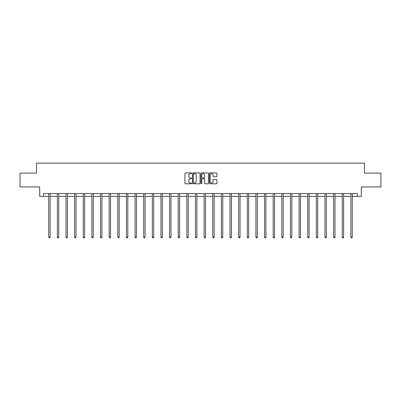 <?xml version="1.0" encoding="UTF-8"?>
<svg xmlns="http://www.w3.org/2000/svg" width="401" height="401" viewBox="0 0 401 401"><rect width="100%" height="100%" fill="white"/><g stroke="black" fill="none" stroke-linecap="round" stroke-linejoin="round"><path stroke-width="0.6" d="M191.648 173.307A0.381 0.381 0 0 0 191.267 172.926L185.498 172.926A0.541 0.541 0 0 0 184.951 173.473L184.951 183.247A0.541 0.541 0 0 0 185.498 183.793L191.267 183.793A0.381 0.381 0 0 0 191.648 183.412A0.381 0.381 0 0 0 191.267 183.031L190.52 183.031A1.739 1.739 0 0 1 188.781 181.292L188.781 180.48A1.739 1.739 0 0 1 190.52 178.741L191.267 178.741A0.381 0.381 0 0 0 191.648 178.36A0.381 0.381 0 0 0 191.267 177.979L190.52 177.979A1.739 1.739 0 0 1 188.781 176.239L188.781 175.427A1.739 1.739 0 0 1 190.52 173.688L191.267 173.688A0.381 0.381 0 0 0 191.648 173.307M216.375 176.756A0.541 0.541 0 0 0 216.916 176.214L216.916 173.473A0.541 0.541 0 0 0 216.375 172.926L209.964 172.926A0.541 0.541 0 0 0 209.422 173.473L209.422 183.247A0.541 0.541 0 0 0 209.964 183.793L216.375 183.793A0.541 0.541 0 0 0 216.916 183.247L216.916 179.934A0.541 0.541 0 0 0 216.375 179.392L213.633 179.392A0.541 0.541 0 0 0 213.086 179.934L213.086 181.578A1.454 1.454 0 0 1 211.633 183.031A1.454 1.454 0 0 1 210.184 181.578L210.184 175.142A1.454 1.454 0 0 1 211.633 173.688A1.454 1.454 0 0 1 213.086 175.142L213.086 176.214A0.541 0.541 0 0 0 213.633 176.756L216.375 176.756M43.569 196.345L43.569 193.578L357.431 193.578L357.431 196.345L361.306 196.345L361.306 186.936L380.95 186.936L380.95 173.102L364.459 173.102L364.459 163.142L36.541 163.142L36.541 173.102L20.05 173.102L20.05 186.936L39.694 186.936L39.694 196.345L48.742 196.345M200.024 173.473A0.541 0.541 0 0 0 199.482 172.926L193.071 172.926A0.541 0.541 0 0 0 192.53 173.473L192.53 183.247A0.541 0.541 0 0 0 193.071 183.793L199.482 183.793A0.541 0.541 0 0 0 200.024 183.247L200.024 173.473M201.518 172.926L207.929 172.926A0.541 0.541 0 0 1 208.47 173.473L208.47 183.247A0.541 0.541 0 0 1 207.929 183.793L205.187 183.793A0.541 0.541 0 0 1 204.64 183.247L204.64 179.282A0.541 0.541 0 0 0 204.099 178.741L202.279 178.741A0.541 0.541 0 0 0 201.738 179.282L201.738 183.412A0.381 0.381 0 0 1 201.357 183.793A0.381 0.381 0 0 1 200.976 183.412L200.976 173.473A0.541 0.541 0 0 1 201.518 172.926M50.125 196.345L57.373 196.345M58.757 196.345L66.005 196.345M67.388 196.345L74.641 196.345M76.025 196.345L83.273 196.345M84.656 196.345L91.904 196.345M93.288 196.345L100.536 196.345M101.919 196.345L109.167 196.345M110.551 196.345L117.799 196.345M119.182 196.345L126.435 196.345M127.819 196.345L135.067 196.345M136.45 196.345L143.698 196.345M145.082 196.345L152.33 196.345M153.713 196.345L160.961 196.345M162.345 196.345L169.593 196.345M170.976 196.345L178.229 196.345M179.613 196.345L186.861 196.345M188.244 196.345L195.493 196.345M196.876 196.345L204.124 196.345M205.507 196.345L212.756 196.345M214.139 196.345L221.387 196.345M222.771 196.345L230.024 196.345M231.407 196.345L238.655 196.345M240.039 196.345L247.287 196.345M248.67 196.345L255.918 196.345M257.302 196.345L264.55 196.345M265.933 196.345L273.181 196.345M274.565 196.345L281.818 196.345M283.201 196.345L290.449 196.345M291.833 196.345L299.081 196.345M300.464 196.345L307.712 196.345M309.096 196.345L316.344 196.345M317.727 196.345L324.975 196.345M326.359 196.345L333.612 196.345M334.995 196.345L342.243 196.345M343.627 196.345L350.875 196.345M352.258 196.345L357.431 196.345M193.668 173.688A0.381 0.381 0 0 0 193.292 174.069L193.292 182.65A0.381 0.381 0 0 0 193.668 183.031L194.455 183.031A1.739 1.739 0 0 0 196.194 181.292L196.194 175.427A1.739 1.739 0 0 0 194.455 173.688L193.668 173.688M204.64 175.167A1.454 1.454 0 0 0 203.187 173.718A1.454 1.454 0 0 0 201.738 175.167L201.738 177.437A0.541 0.541 0 0 0 202.279 177.979L204.099 177.979A0.541 0.541 0 0 0 204.64 177.437L204.64 175.167M50.195 193.578L50.165 193.658A0.551 0.551 0 0 0 50.125 193.863L50.125 237.136L48.742 237.136L48.742 193.863A0.551 0.551 0 0 0 48.701 193.658L48.671 193.578M50.125 237.136L49.709 237.858L49.158 237.858L48.742 237.136M58.832 193.578L58.797 193.658A0.551 0.551 0 0 0 58.757 193.863L58.757 237.136L57.373 237.136L57.373 193.863A0.551 0.551 0 0 0 57.333 193.658L57.303 193.578M58.757 237.136L58.34 237.858L57.789 237.858L57.373 237.136M67.463 193.578L67.428 193.658A0.551 0.551 0 0 0 67.388 193.863L67.388 237.136L66.005 237.136L66.005 193.863A0.551 0.551 0 0 0 65.964 193.658L65.934 193.578M67.388 237.136L66.977 237.858L66.421 237.858L66.005 237.136M76.095 193.578L76.06 193.658A0.551 0.551 0 0 0 76.025 193.863L76.025 237.136L74.641 237.136L74.641 193.863A0.551 0.551 0 0 0 74.601 193.658L74.566 193.578M76.025 237.136L75.609 237.858L75.052 237.858L74.641 237.136M84.726 193.578L84.696 193.658A0.551 0.551 0 0 0 84.656 193.863L84.656 237.136L83.273 237.136L83.273 193.863A0.551 0.551 0 0 0 83.233 193.658L83.197 193.578M84.656 237.136L84.24 237.858L83.684 237.858L83.273 237.136M93.358 193.578L93.328 193.658A0.551 0.551 0 0 0 93.288 193.863L93.288 237.136L91.904 237.136L91.904 193.863A0.551 0.551 0 0 0 91.864 193.658L91.829 193.578M93.288 237.136L92.872 237.858L92.32 237.858L91.904 237.136M101.994 193.578L101.959 193.658A0.551 0.551 0 0 0 101.919 193.863L101.919 237.136L100.536 237.136L100.536 193.863A0.551 0.551 0 0 0 100.496 193.658L100.466 193.578M101.919 237.136L101.503 237.858L100.952 237.858L100.536 237.136M110.626 193.578L110.591 193.658A0.551 0.551 0 0 0 110.551 193.863L110.551 237.136L109.167 237.136L109.167 193.863A0.551 0.551 0 0 0 109.127 193.658L109.097 193.578M110.551 237.136L110.135 237.858L109.583 237.858L109.167 237.136M119.257 193.578L119.222 193.658A0.551 0.551 0 0 0 119.182 193.863L119.182 237.136L117.799 237.136L117.799 193.863A0.551 0.551 0 0 0 117.759 193.658L117.729 193.578M119.182 237.136L118.771 237.858L118.215 237.858L117.799 237.136M127.889 193.578L127.859 193.658A0.551 0.551 0 0 0 127.819 193.863L127.819 237.136L126.435 237.136L126.435 193.863A0.551 0.551 0 0 0 126.395 193.658L126.36 193.578M127.819 237.136L127.403 237.858L126.846 237.858L126.435 237.136M136.52 193.578L136.49 193.658A0.551 0.551 0 0 0 136.45 193.863L136.45 237.136L135.067 237.136L135.067 193.863A0.551 0.551 0 0 0 135.027 193.658L134.992 193.578M136.45 237.136L136.034 237.858L135.483 237.858L135.067 237.136M145.152 193.578L145.122 193.658A0.551 0.551 0 0 0 145.082 193.863L145.082 237.136L143.698 237.136L143.698 193.863A0.551 0.551 0 0 0 143.658 193.658L143.623 193.578M145.082 237.136L144.666 237.858L144.114 237.858L143.698 237.136M153.789 193.578L153.753 193.658A0.551 0.551 0 0 0 153.713 193.863L153.713 237.136L152.33 237.136L152.33 193.863A0.551 0.551 0 0 0 152.29 193.658L152.26 193.578M153.713 237.136L153.297 237.858L152.746 237.858L152.33 237.136M162.42 193.578L162.385 193.658A0.551 0.551 0 0 0 162.345 193.863L162.345 237.136L160.961 237.136L160.961 193.863A0.551 0.551 0 0 0 160.921 193.658L160.891 193.578M162.345 237.136L161.929 237.858L161.377 237.858L160.961 237.136M171.052 193.578L171.016 193.658A0.551 0.551 0 0 0 170.976 193.863L170.976 237.136L169.593 237.136L169.593 193.863A0.551 0.551 0 0 0 169.553 193.658L169.523 193.578M170.976 237.136L170.565 237.858L170.009 237.858L169.593 237.136M179.683 193.578L179.653 193.658A0.551 0.551 0 0 0 179.613 193.863L179.613 237.136L178.229 237.136L178.229 193.863A0.551 0.551 0 0 0 178.189 193.658L178.154 193.578M179.613 237.136L179.197 237.858L178.64 237.858L178.229 237.136M188.315 193.578L188.285 193.658A0.551 0.551 0 0 0 188.244 193.863L188.244 237.136L186.861 237.136L186.861 193.863A0.551 0.551 0 0 0 186.821 193.658L186.786 193.578M188.244 237.136L187.828 237.858L187.277 237.858L186.861 237.136M196.946 193.578L196.916 193.658A0.551 0.551 0 0 0 196.876 193.863L196.876 237.136L195.493 237.136L195.493 193.863A0.551 0.551 0 0 0 195.452 193.658L195.417 193.578M196.876 237.136L196.46 237.858L195.909 237.858L195.493 237.136M205.583 193.578L205.548 193.658A0.551 0.551 0 0 0 205.507 193.863L205.507 237.136L204.124 237.136L204.124 193.863A0.551 0.551 0 0 0 204.084 193.658L204.054 193.578M205.507 237.136L205.091 237.858L204.54 237.858L204.124 237.136M214.214 193.578L214.179 193.658A0.551 0.551 0 0 0 214.139 193.863L214.139 237.136L212.756 237.136L212.756 193.863A0.551 0.551 0 0 0 212.715 193.658L212.685 193.578M214.139 237.136L213.723 237.858L213.172 237.858L212.756 237.136M222.846 193.578L222.811 193.658A0.551 0.551 0 0 0 222.771 193.863L222.771 237.136L221.387 237.136L221.387 193.863A0.551 0.551 0 0 0 221.347 193.658L221.317 193.578M222.771 237.136L222.36 237.858L221.803 237.858L221.387 237.136M231.477 193.578L231.447 193.658A0.551 0.551 0 0 0 231.407 193.863L231.407 237.136L230.024 237.136L230.024 193.863A0.551 0.551 0 0 0 229.984 193.658L229.948 193.578M231.407 237.136L230.991 237.858L230.435 237.858L230.024 237.136M240.109 193.578L240.079 193.658A0.551 0.551 0 0 0 240.039 193.863L240.039 237.136L238.655 237.136L238.655 193.863A0.551 0.551 0 0 0 238.615 193.658L238.58 193.578M240.039 237.136L239.623 237.858L239.071 237.858L238.655 237.136M248.74 193.578L248.71 193.658A0.551 0.551 0 0 0 248.67 193.863L248.67 237.136L247.287 237.136L247.287 193.863A0.551 0.551 0 0 0 247.247 193.658L247.211 193.578M248.67 237.136L248.254 237.858L247.703 237.858L247.287 237.136M257.377 193.578L257.342 193.658A0.551 0.551 0 0 0 257.302 193.863L257.302 237.136L255.918 237.136L255.918 193.863A0.551 0.551 0 0 0 255.878 193.658L255.848 193.578M257.302 237.136L256.886 237.858L256.334 237.858L255.918 237.136M266.008 193.578L265.973 193.658A0.551 0.551 0 0 0 265.933 193.863L265.933 237.136L264.55 237.136L264.55 193.863A0.551 0.551 0 0 0 264.51 193.658L264.48 193.578M265.933 237.136L265.517 237.858L264.966 237.858L264.55 237.136M274.64 193.578L274.605 193.658A0.551 0.551 0 0 0 274.565 193.863L274.565 237.136L273.181 237.136L273.181 193.863A0.551 0.551 0 0 0 273.141 193.658L273.111 193.578M274.565 237.136L274.154 237.858L273.597 237.858L273.181 237.136M283.271 193.578L283.241 193.658A0.551 0.551 0 0 0 283.201 193.863L283.201 237.136L281.818 237.136L281.818 193.863A0.551 0.551 0 0 0 281.778 193.658L281.743 193.578M283.201 237.136L282.785 237.858L282.229 237.858L281.818 237.136M291.903 193.578L291.873 193.658A0.551 0.551 0 0 0 291.833 193.863L291.833 237.136L290.449 237.136L290.449 193.863A0.551 0.551 0 0 0 290.409 193.658L290.374 193.578M291.833 237.136L291.417 237.858L290.865 237.858L290.449 237.136M300.534 193.578L300.504 193.658A0.551 0.551 0 0 0 300.464 193.863L300.464 237.136L299.081 237.136L299.081 193.863A0.551 0.551 0 0 0 299.041 193.658L299.006 193.578M300.464 237.136L300.048 237.858L299.497 237.858L299.081 237.136M309.171 193.578L309.136 193.658A0.551 0.551 0 0 0 309.096 193.863L309.096 237.136L307.712 237.136L307.712 193.863A0.551 0.551 0 0 0 307.672 193.658L307.642 193.578M309.096 237.136L308.68 237.858L308.128 237.858L307.712 237.136M317.803 193.578L317.767 193.658A0.551 0.551 0 0 0 317.727 193.863L317.727 237.136L316.344 237.136L316.344 193.863A0.551 0.551 0 0 0 316.304 193.658L316.274 193.578M317.727 237.136L317.316 237.858L316.76 237.858L316.344 237.136M326.434 193.578L326.399 193.658A0.551 0.551 0 0 0 326.359 193.863L326.359 237.136L324.975 237.136L324.975 193.863A0.551 0.551 0 0 0 324.94 193.658L324.905 193.578M326.359 237.136L325.948 237.858L325.391 237.858L324.975 237.136M335.066 193.578L335.035 193.658A0.551 0.551 0 0 0 334.995 193.863L334.995 237.136L333.612 237.136L333.612 193.863A0.551 0.551 0 0 0 333.572 193.658L333.537 193.578M334.995 237.136L334.579 237.858L334.023 237.858L333.612 237.136M343.697 193.578L343.667 193.658A0.551 0.551 0 0 0 343.627 193.863L343.627 237.136L342.243 237.136L342.243 193.863A0.551 0.551 0 0 0 342.203 193.658L342.168 193.578M343.627 237.136L343.211 237.858L342.66 237.858L342.243 237.136M352.329 193.578L352.299 193.658A0.551 0.551 0 0 0 352.258 193.863L352.258 237.136L350.875 237.136L350.875 193.863A0.551 0.551 0 0 0 350.835 193.658L350.805 193.578M352.258 237.136L351.842 237.858L351.291 237.858L350.875 237.136"/></g></svg>
